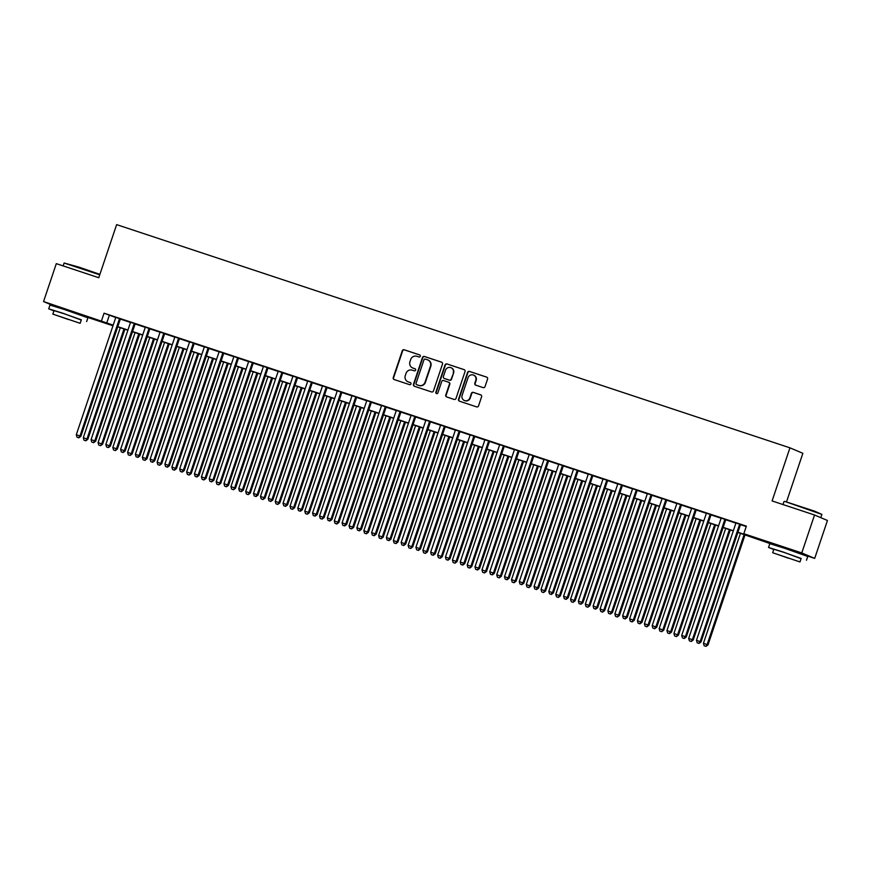 <?xml version="1.0" encoding="UTF-8"?>
<svg xmlns="http://www.w3.org/2000/svg" width="871" height="871" viewBox="0 0 871 871"><rect width="100%" height="100%" fill="white"/><g stroke="black" fill="none" stroke-linecap="round" stroke-linejoin="round"><path stroke-width="1.31" d="M420.29 356.261A1.1 1.067 -67 0 0 419.626 354.889L404.22 349.783A1.568 1.524 -67 0 0 402.271 350.784L393.257 377.589A1.568 1.524 -67 0 0 394.204 379.56L409.599 384.666A1.1 1.067 -67 0 0 410.97 383.959A1.1 1.067 -67 0 0 410.306 382.587L408.314 381.923A5.03 4.888 -67 0 1 405.276 375.619L406.028 373.387A5.03 4.888 -67 0 1 412.266 370.153L414.258 370.817A1.1 1.067 -67 0 0 415.63 370.11A1.1 1.067 -67 0 0 414.966 368.738L412.974 368.074A5.03 4.888 -67 0 1 409.936 361.77L410.687 359.538A5.03 4.888 -67 0 1 416.926 356.304L418.918 356.968A1.1 1.067 -67 0 0 420.29 356.261M778.685 545.943L799.317 552.878M58.847 307.3L79.49 314.246M483.089 387.595A1.568 1.524 -67 0 0 485.038 386.582L487.564 379.07A1.568 1.524 -67 0 0 486.617 377.099L469.523 371.427A1.568 1.524 -67 0 0 467.564 372.44L458.549 399.234A1.568 1.524 -67 0 0 459.496 401.204L476.6 406.877A1.568 1.524 -67 0 0 478.549 405.864L481.609 396.784A1.568 1.524 -67 0 0 480.661 394.813L473.334 392.386A1.568 1.524 -67 0 0 471.385 393.398L469.872 397.905A4.203 4.083 -67 0 1 464.352 400.486A4.203 4.083 -67 0 1 462.12 395.336L468.054 377.687A4.203 4.083 -67 0 1 473.574 375.107A4.203 4.083 -67 0 1 475.806 380.257L474.826 383.196A1.568 1.524 -67 0 0 475.773 385.167L483.089 387.595M55.439 306.603L43.55 301.562L56.31 263.641L98.761 277.718L116.638 224.62L789.953 447.836L772.087 500.934L814.537 515.001L801.766 552.933L814.69 558.398L800.721 553.771M43.55 301.562L113.186 325.133M737.944 532.246L749.049 535.937L743.812 533.716L746.371 526.128L104.063 313.19L101.504 320.778M743.812 533.716L801.766 552.933M442.49 364.122A1.568 1.524 -67 0 0 441.543 362.151L424.438 356.479A1.568 1.524 -67 0 0 422.489 357.491L413.475 384.296A1.568 1.524 -67 0 0 414.422 386.267L431.526 391.928A1.568 1.524 -67 0 0 433.475 390.927L442.49 364.122M446.986 363.958L464.08 369.62A1.568 1.524 -67 0 1 465.027 371.59L456.012 398.395A1.568 1.524 -67 0 1 454.063 399.408L446.747 396.98A1.568 1.524 -67 0 1 445.789 395.009L449.447 384.144A1.568 1.524 -67 0 0 448.5 382.173L443.644 380.562A1.568 1.524 -67 0 0 441.695 381.563L437.884 392.886A1.1 1.067 -67 0 1 436.447 393.561A1.1 1.067 -67 0 1 435.859 392.211L445.027 364.96A1.568 1.524 -67 0 1 446.986 363.958L464.363 369.75M120.383 318.917L115.789 317.392M135.147 323.816L130.563 322.292M149.91 328.705L145.326 327.191M164.684 333.604L160.09 332.08M179.448 338.503L174.853 336.979M194.211 343.392L189.617 341.878M208.975 348.291L204.391 346.767M223.738 353.18L219.154 351.666M238.512 358.079L233.918 356.555M253.276 362.978L248.681 361.454M268.039 367.867L263.456 366.353M282.803 372.766L278.219 371.242M297.566 377.655L292.983 376.141M312.341 382.554L307.746 381.03M327.104 387.453L322.51 385.929M341.868 392.342L337.284 390.829M356.631 397.241L352.047 395.717M371.394 402.141L366.811 400.616M386.169 407.029L381.574 405.505M400.932 411.929L396.338 410.404M415.696 416.817L411.112 415.304M430.459 421.716L425.875 420.192M445.233 426.616L440.639 425.092M459.997 431.504L455.402 429.98M474.76 436.404L470.166 434.879M489.524 441.292L484.94 439.779M504.287 446.192L499.704 444.667M519.062 451.091L514.467 449.567M533.825 455.979L529.23 454.455M548.588 460.879L544.005 459.355M563.352 465.767L558.768 464.254M578.115 470.667L573.532 469.142M592.89 475.566L588.295 474.042M607.653 480.454L603.059 478.941M622.417 485.354L617.833 483.83M637.18 490.242L632.596 488.729M651.943 495.142L647.36 493.617M666.718 500.041L662.123 498.517M681.481 504.93L676.887 503.416M696.245 509.829L691.661 508.305M711.008 514.728L706.425 513.204M725.783 519.617L721.188 518.093M104.063 313.19L115.745 317.545M120.329 319.069L130.508 322.444M135.092 323.968L145.272 327.344M149.866 328.857L160.035 332.232M164.63 333.756L174.81 337.131M179.393 338.656L189.573 342.031M194.157 343.544L204.337 346.919M208.92 348.444L219.1 351.819M223.695 353.332L233.864 356.707M238.458 358.231L248.638 361.607M253.221 363.131L263.401 366.506M267.985 368.019L278.165 371.394M282.748 372.919L292.928 376.294M297.523 377.807L307.692 381.182M312.286 382.707L322.466 386.082M327.05 387.606L337.229 390.981M341.813 392.494L351.993 395.87M356.587 397.394L366.756 400.769M371.351 402.293L381.531 405.657M386.114 407.182L396.294 410.557M400.878 412.081L411.058 415.456M415.641 416.969L425.821 420.345M430.416 421.869L440.584 425.244M445.179 426.768L455.359 430.132M459.942 431.657L470.122 435.032M474.706 436.556L484.886 439.931M489.469 441.445L499.649 444.82M504.244 446.344L514.413 449.719M519.007 451.243L529.187 454.608M533.771 456.132L543.95 459.507M548.534 461.031L558.714 464.406M563.297 465.92L573.477 469.295M578.072 470.819L588.241 474.194M592.835 475.718L603.015 479.094M607.599 480.607L617.779 483.982M622.362 485.506L632.542 488.881M637.137 490.395L647.305 493.77M651.9 495.294L662.08 498.669M666.663 500.194L676.843 503.569M681.427 505.082L691.607 508.457M696.19 509.981L706.37 513.357M710.965 514.87L721.134 518.245M725.728 519.769L735.908 523.144M740.492 524.669L746.218 526.563M740.546 524.516L735.951 522.992M786.535 501.848L802.866 453.312L789.953 447.836M814.537 515.001L827.45 520.477L814.69 558.398M771.51 544.092L737.868 532.453M112.98 325.776L80.883 315.139M113.121 325.34L109.18 324.034L113.012 325.656M733.284 530.929L723.104 527.554M718.521 526.04L708.341 522.665M703.746 521.141L693.577 517.766M688.983 516.242L678.803 512.877M674.219 511.353L664.04 507.978M659.456 506.454L649.276 503.079M644.692 501.565L634.513 498.19M629.918 496.666L619.749 493.291M615.155 491.767L604.975 488.402M600.391 486.878L590.211 483.503M585.628 481.979L575.448 478.604M570.864 477.09L560.684 473.715M556.09 472.191L545.921 468.816M541.327 467.292L531.147 463.927M526.563 462.403L516.383 459.028M511.8 457.504L501.62 454.129M497.025 452.615L486.856 449.24M482.262 447.716L472.082 444.341M467.498 442.816L457.319 439.441M452.735 437.928L442.555 434.553M437.971 433.029L427.792 429.653M423.197 428.14L413.028 424.765M408.434 423.241L398.254 419.866M393.67 418.341L383.49 414.966M378.907 413.453L368.727 410.078M364.143 408.553L353.964 405.178M349.369 403.665L339.2 400.29M334.606 398.766L324.426 395.39M319.842 393.866L309.662 390.491M305.079 388.978L294.899 385.603M290.315 384.078L280.135 380.703M275.541 379.179L265.372 375.815M260.777 374.29L250.598 370.915M246.014 369.391L235.834 366.016M231.251 364.503L221.071 361.127M216.476 359.603L206.307 356.228M201.713 354.704L191.533 351.34M186.949 349.815L176.769 346.44M172.186 344.916L162.006 341.541M157.422 340.028L147.243 336.652M142.648 335.128L132.479 331.753M127.885 330.229L117.705 326.865M117.781 326.658L127.95 330.033M132.544 331.546L142.724 334.921M147.308 336.446L157.488 339.821M162.071 341.345L172.251 344.72M176.846 346.233L187.015 349.609M191.609 351.133L201.789 354.508M206.373 356.021L216.552 359.396M221.136 360.921L231.316 364.296M235.899 365.82L246.079 369.195M250.674 370.708L260.843 374.084M265.437 375.608L275.617 378.983M280.201 380.507L290.381 383.871M294.964 385.396L305.144 388.771M309.728 390.295L319.907 393.67M324.502 395.184L334.671 398.559M339.265 400.083L349.445 403.458M354.029 404.982L364.209 408.347M368.792 409.871L378.972 413.246M383.567 414.77L393.736 418.145M398.33 419.659L408.499 423.034M413.094 424.558L423.273 427.933M427.857 429.457L438.037 432.833M442.62 434.346L452.8 437.721M457.395 439.245L467.564 442.62M472.158 444.134L482.338 447.509M486.922 449.033L497.101 452.408M501.685 453.933L511.865 457.308M516.449 458.821L526.628 462.196M531.223 463.72L541.392 467.096M545.986 468.609L556.166 471.984M560.75 473.508L570.93 476.883M575.513 478.408L585.693 481.783M590.277 483.296L600.457 486.671M605.051 488.196L615.22 491.571M619.814 493.095L629.994 496.459M634.578 497.983L644.758 501.358M649.341 502.883L659.521 506.258M664.116 507.771L674.285 511.146M678.879 512.671L689.048 516.046M693.643 517.57L703.822 520.934M708.406 522.458L718.586 525.834M723.17 527.358L733.349 530.733M109.3 315.411L106.741 322.999M412.614 367.943L412.963 368.085A5.03 4.888 -67 0 0 413.322 368.226L412.974 368.074M415.195 368.847L413.322 368.226M407.955 381.781L408.303 381.934A5.03 4.888 -67 0 0 408.662 382.064L408.314 381.923M410.535 382.685L408.662 382.064M419.855 354.998L404.58 349.924A1.568 1.524 -67 0 0 402.62 350.937L393.605 377.742A1.568 1.524 -67 0 0 394.28 379.582M441.826 362.282L424.798 356.631A1.568 1.524 -67 0 0 422.838 357.643L413.823 384.438A1.568 1.524 -67 0 0 414.498 386.289M425.331 359.092A1.1 1.067 -67 0 0 423.97 359.799L416.055 383.327A1.1 1.067 -67 0 0 416.719 384.71L418.82 385.407A5.03 4.888 -67 0 0 425.059 382.173L430.47 366.092A5.03 4.888 -67 0 0 427.443 359.788L425.331 359.092M427.792 359.93L428.151 360.071A5.03 4.888 -67 0 1 430.818 366.245L425.407 382.325A5.03 4.888 -67 0 1 419.169 385.548L417.067 384.851M448.848 382.315A1.568 1.524 -67 0 1 449.806 384.285L446.148 395.162A1.568 1.524 -67 0 0 446.812 397.002M447.335 364.1A1.568 1.524 -67 0 0 445.375 365.112L436.208 392.364A1.1 1.067 -67 0 0 436.632 393.616M453.247 372.864A4.203 4.083 -67 0 0 451.015 367.704A4.203 4.083 -67 0 0 445.495 370.295L443.404 376.501A1.568 1.524 -67 0 0 444.352 378.471L449.207 380.083A1.568 1.524 -67 0 0 451.156 379.081L453.595 373.006A4.203 4.083 -67 0 0 451.363 367.856L451.015 367.704M453.595 373.006L451.505 379.223A1.568 1.524 -67 0 1 449.556 380.235L444.7 378.624M473.574 375.107L473.922 375.249A4.203 4.083 -67 0 1 476.165 380.409L475.174 383.349A1.568 1.524 -67 0 0 475.838 385.189M464.352 400.486L464.7 400.638A4.203 4.083 -67 0 0 470.22 398.047L469.872 397.905M480.934 394.944L473.682 392.538A1.568 1.524 -67 0 0 471.734 393.55L470.22 398.047M486.9 377.219L469.872 371.579A1.568 1.524 -67 0 0 467.912 372.581L458.897 399.386A1.568 1.524 -67 0 0 459.572 401.226M120.296 327.714L83.289 437.699L87.851 439.289L124.891 329.238M85.467 440.639L83.986 440.149L85.815 440.791L86.98 438.919L123.987 328.944M83.986 440.149L83.289 437.699M87.851 439.289L85.815 440.791M119.512 318.546L79.99 435.968L76.3 434.738L115.821 317.327M120.405 318.851L80.872 436.338L79.99 435.968L78.488 437.678L77.007 437.188L78.488 437.678M78.836 437.83L80.872 436.338M76.3 434.738L77.007 437.188M99.74 274.822L64.127 263.02L78.989 267.147L99.882 274.376M64.127 263.02L63.148 265.905M81.243 320.06L63.311 313.364L48.711 308.835L53.937 310.871M86.643 321.595L87.917 317.806L64.585 309.575L49.985 305.046L48.711 308.835M52.837 314.115L54.013 310.62L64.53 313.887L81.33 319.809L80.154 323.304L52.837 314.115L80.154 323.304M68.526 319.559L57.693 315.748L68.526 319.559M784.564 501.348L814.472 511.114L821.886 514.413L784.564 501.348M801.07 558.692L783.138 552.007L768.538 547.467L773.764 549.503M806.47 560.238L807.744 556.438L784.412 548.207L769.812 543.678L768.538 547.467M772.675 552.747L773.851 549.253L784.357 552.519L801.157 558.453L799.981 561.937L772.675 552.747L799.981 561.937M788.353 558.202L777.531 554.381L788.353 558.202M135.059 332.613L98.053 442.599L102.615 444.188L139.654 334.137M100.23 445.538L98.761 445.048L100.579 445.68L101.744 443.818L138.75 333.833M98.761 445.048L98.053 442.599M102.615 444.188L100.579 445.68M149.834 337.513L112.816 447.487L117.378 449.088L154.417 339.026M114.994 450.427L113.524 449.937L115.342 450.579L116.507 448.717L153.525 338.732M113.524 449.937L112.816 447.487M117.378 449.088L115.342 450.579M164.597 342.401L127.58 452.387L132.142 453.976L169.181 343.925M129.768 455.326L128.287 454.836L130.117 455.468L131.271 453.606L168.288 343.631M128.287 454.836L127.58 452.387M132.142 453.976L130.117 455.468M179.361 347.3L142.343 457.275L146.916 458.875L183.944 348.814M144.532 460.215L143.051 459.725L144.88 460.367L146.034 458.505L183.052 348.52M143.051 459.725L142.343 457.275M146.916 458.875L144.88 460.367M134.276 323.446L94.765 440.857L91.074 439.637L130.585 322.216M135.168 323.74L95.636 441.227L94.765 440.857L93.251 442.577L91.771 442.087L93.251 442.577M93.6 442.718L95.636 441.227M91.074 439.637L91.771 442.087M149.039 328.334L109.528 445.756L105.837 444.526L145.348 327.115M149.943 328.639L110.399 446.126L109.528 445.756L108.015 447.465L106.545 446.975L108.015 447.465M108.363 447.618L110.399 446.126M105.837 444.526L106.545 446.975M163.802 333.234L124.292 450.645L120.601 449.425L160.112 332.014M164.706 333.528L125.163 451.015L124.292 450.645L122.778 452.365L121.309 451.875L122.778 452.365M123.127 452.517L125.163 451.015M120.601 449.425L121.309 451.875M178.577 338.133L139.055 455.544L135.364 454.324L174.886 336.903M179.47 338.427L139.926 455.914L139.055 455.544L137.553 457.264L136.072 456.774L137.553 457.264M137.901 457.406L139.926 455.914M135.364 454.324L136.072 456.774M194.124 352.189L157.118 462.174L161.679 463.764L198.719 353.713M159.295 465.114L157.814 464.624L159.643 465.266L160.808 463.394L197.815 353.419M157.814 464.624L157.118 462.174M161.679 463.764L159.643 465.266M193.34 343.022L153.819 460.443L150.128 459.213L189.649 341.802M194.233 343.326L154.7 460.813L153.819 460.443L152.316 462.153L150.835 461.663L152.316 462.153M152.665 462.305L154.7 460.813M150.128 459.213L150.835 461.663M208.888 357.088L171.881 467.074L176.443 468.663L213.482 358.612M174.058 470.013L172.589 469.523L174.407 470.155L175.572 468.293L212.578 358.308M172.589 469.523L171.881 467.074M176.443 468.663L174.407 470.155M208.104 347.921L168.593 465.332L164.902 464.112L204.413 346.691M208.996 348.215L169.464 465.702L168.593 465.332L167.08 467.052L165.599 466.562L167.08 467.052M167.428 467.194L169.464 465.702M164.902 464.112L165.599 466.562M223.662 361.988L186.644 471.962L191.206 473.563L228.246 363.501M188.822 474.902L187.352 474.412L189.181 475.054L190.335 473.193L227.353 363.207M187.352 474.412L186.644 471.962M191.206 473.563L189.181 475.054M222.867 352.809L183.356 470.231L179.666 469.001L219.176 351.59M223.771 353.114L184.227 470.601L183.356 470.231L181.843 471.94L180.373 471.451L181.843 471.94M182.191 472.093L184.227 470.601M179.666 469.001L180.373 471.451M238.425 366.876L201.408 476.862L205.97 478.451L243.009 368.4M203.596 479.801L202.116 479.311L203.945 479.943L205.099 478.081L242.116 368.106M202.116 479.311L201.408 476.862M205.97 478.451L203.945 479.943M237.631 357.709L198.12 475.12L194.429 473.9L233.94 356.489M238.534 358.003L198.991 475.49L198.12 475.12L196.606 476.84L195.137 476.35L196.606 476.84M196.966 476.992L198.991 475.49M194.429 473.9L195.137 476.35M253.189 371.775L216.171 481.75L220.744 483.351L257.783 373.3M218.36 484.69L216.879 484.211L218.708 484.842L219.873 482.98L256.88 372.995M216.879 484.211L216.171 481.75M220.744 483.351L218.708 484.842M252.405 362.608L212.883 480.019L209.192 478.8L248.714 361.378M253.298 362.902L213.754 480.389L212.883 480.019L211.381 481.739L209.9 481.249L211.381 481.739M211.729 481.881L213.754 480.389M209.192 478.8L209.9 481.249M267.952 376.664L230.946 486.649L235.508 488.239L272.547 378.188M233.123 489.589L231.642 489.099L233.472 489.742L234.637 487.869L271.643 377.894M231.642 489.099L230.946 486.649M235.508 488.239L233.472 489.742M267.168 367.497L227.647 484.918L223.956 483.688L263.478 366.277M268.061 367.802L228.529 485.289L227.647 484.918L226.144 486.628L224.664 486.138L226.144 486.628M226.493 486.78L228.529 485.289M223.956 483.688L224.664 486.138M282.716 381.563L245.709 491.549L250.271 493.138L287.31 383.088M247.887 494.488L246.417 493.999L248.235 494.63L249.4 492.768L286.417 382.783M246.417 493.999L245.709 491.549M250.271 493.138L248.235 494.63M281.932 372.396L242.421 489.807L238.73 488.587L278.241 371.166M282.825 372.69L243.292 490.177L242.421 489.807L240.908 491.527L239.427 491.037L240.908 491.527M241.256 491.669L243.292 490.177M238.73 488.587L239.427 491.037M297.49 386.463L260.473 496.437L265.034 498.038L302.074 387.976M262.661 499.377L261.18 498.887L263.009 499.529L264.163 497.668L301.181 387.682M261.18 498.887L260.473 496.437M265.034 498.038L263.009 499.529M296.695 377.295L257.185 494.706L253.494 493.476L293.004 376.065M297.599 377.589L258.056 495.076L257.185 494.706L255.671 496.416L254.201 495.937L255.671 496.416M256.02 496.568L258.056 495.076M253.494 493.476L254.201 495.937M312.254 391.351L275.236 501.337L279.809 502.926L316.837 392.875M277.424 504.276L275.944 503.786L277.773 504.418L278.927 502.556L315.944 392.581M275.944 503.786L275.236 501.337M279.809 502.926L277.773 504.418M311.459 382.184L271.948 499.595L268.257 498.375L307.768 380.965M312.362 382.478L272.819 499.965L271.948 499.595L270.435 501.315L268.965 500.825L270.435 501.315M270.794 501.467L272.819 499.965M268.257 498.375L268.965 500.825M327.017 396.251L290.01 506.225L294.572 507.826L331.611 397.775M292.188 509.176L290.707 508.686L292.536 509.317L293.701 507.455L330.708 397.47M290.707 508.686L290.01 506.225M294.572 507.826L292.536 509.317M326.233 387.083L286.711 504.494L283.021 503.275L322.542 385.853M327.126 387.377L287.582 504.864L286.711 504.494L285.209 506.214L283.728 505.724L285.209 506.214M285.557 506.356L287.582 504.864M283.021 503.275L283.728 505.724M341.78 401.139L304.774 511.125L309.336 512.714L346.375 402.663M306.951 514.064L305.481 513.574L307.3 514.217L308.465 512.355L345.471 402.369M305.481 513.574L304.774 511.125M309.336 512.714L307.3 514.217M340.997 391.972L301.486 509.393L297.784 508.163L337.306 390.752M341.889 392.277L302.357 509.764L301.486 509.393L299.972 511.103L298.492 510.613L299.972 511.103M300.321 511.255L302.357 509.764M297.784 508.163L298.492 510.613M356.555 406.038L319.537 516.024L324.099 517.614L361.138 407.563M321.715 518.964L320.245 518.474L322.063 519.105L323.228 517.243L360.246 407.258M320.245 518.474L319.537 516.024M324.099 517.614L322.063 519.105M355.76 396.871L316.249 514.282L312.558 513.063L352.069 395.652M356.653 397.165L317.12 514.652L316.249 514.282L314.736 516.002L313.266 515.512L314.736 516.002M315.084 516.144L317.12 514.652M312.558 513.063L313.266 515.512M371.318 410.938L334.301 520.912L338.863 522.513L375.902 412.451M336.489 523.852L335.008 523.362L336.837 524.004L337.992 522.143L375.009 412.157M335.008 523.362L334.301 520.912M338.863 522.513L336.837 524.004M370.523 401.771L331.013 519.181L327.322 517.951L366.833 400.54M371.427 402.064L331.884 519.552L331.013 519.181L329.499 520.902L328.029 520.412L329.499 520.902M329.848 521.043L331.884 519.552M327.322 517.951L328.029 520.412M386.082 415.826L349.064 525.812L353.637 527.401L390.665 417.351M351.253 528.751L349.772 528.262L351.601 528.904L352.755 527.031L389.773 417.057M349.772 528.262L349.064 525.812M353.637 527.401L351.601 528.904M385.298 406.659L345.776 524.081L342.085 522.85L381.596 405.44M386.191 406.953L346.647 524.44L345.776 524.081L344.274 525.79L342.793 525.3L344.274 525.79M344.622 525.942L346.647 524.44M342.085 522.85L342.793 525.3M400.845 420.726L363.838 530.711L368.4 532.301L405.44 422.25M366.016 533.651L364.535 533.161L366.364 533.792L367.529 531.931L404.536 421.945M364.535 533.161L363.838 530.711M368.4 532.301L366.364 533.792M400.061 411.558L360.54 528.969L356.849 527.75L396.37 410.328M400.954 411.852L361.421 529.339L360.54 528.969L359.037 530.689L357.556 530.199L359.037 530.689M359.385 530.831L361.421 529.339M356.849 527.75L357.556 530.199M415.609 425.614L378.602 535.6L383.164 537.2L420.203 427.138M380.779 538.539L379.31 538.049L381.128 538.692L382.293 536.83L419.299 426.844M379.31 538.049L378.602 535.6M383.164 537.2L381.128 538.692M414.825 416.447L375.314 533.869L371.623 532.638L411.134 415.227M415.717 416.752L376.185 534.239L375.314 533.869L373.801 535.578L372.32 535.088L373.801 535.578M374.149 535.73L376.185 534.239M371.623 532.638L372.32 535.088M430.383 430.514L393.365 540.499L397.927 542.089L434.967 432.038M395.543 543.439L394.073 542.949L395.891 543.58L397.056 541.718L434.074 431.733M394.073 542.949L393.365 540.499M397.927 542.089L395.891 543.58M429.588 421.346L390.077 538.757L386.386 537.538L425.897 420.127M430.492 421.64L390.948 539.127L390.077 538.757L388.564 540.477L387.094 539.987L388.564 540.477M388.912 540.63L390.948 539.127M386.386 537.538L387.094 539.987M445.146 435.413L408.129 545.388L412.691 546.988L449.73 436.926M410.317 548.327L408.837 547.837L410.666 548.48L411.82 546.618L448.837 436.632M408.837 547.837L408.129 545.388M412.691 546.988L410.666 548.48M444.352 426.246L404.841 543.656L401.15 542.437L440.661 425.015M445.255 426.54L405.712 544.027L404.841 543.656L403.327 545.377L401.858 544.887L403.327 545.377M403.676 545.518L405.712 544.027M401.15 542.437L401.858 544.887M459.91 440.301L422.892 550.287L427.465 551.876L464.493 441.826M425.081 553.227L423.6 552.737L425.429 553.379L426.583 551.506L463.601 441.532M423.6 552.737L422.892 550.287M427.465 551.876L425.429 553.379M459.126 431.134L419.604 548.556L415.913 547.326L455.435 429.915M460.019 431.439L420.475 548.926L419.604 548.556L418.102 550.265L416.621 549.775L418.102 550.265M418.45 550.418L420.475 548.926M415.913 547.326L416.621 549.775M474.673 445.201L437.667 555.186L442.228 556.776L479.268 446.725M439.844 558.126L438.363 557.636L440.193 558.267L441.357 556.406L478.364 446.42M438.363 557.636L437.667 555.186M442.228 556.776L440.193 558.267M473.889 436.033L434.368 553.444L430.677 552.225L470.198 434.803M474.782 436.327L435.25 553.814L434.368 553.444L432.865 555.165L431.385 554.675L432.865 555.165M433.214 555.306L435.25 553.814M430.677 552.225L431.385 554.675M489.437 450.1L452.43 560.075L456.992 561.675L494.031 451.614M454.608 563.014L453.138 562.524L454.956 563.167L456.121 561.305L493.128 451.32M453.138 562.524L452.43 560.075M456.992 561.675L454.956 563.167M504.211 454.989L467.194 564.974L471.755 566.564L508.795 456.513M469.371 567.914L467.901 567.424L469.73 568.055L470.884 566.194L507.902 456.219M467.901 567.424L467.194 564.974M471.755 566.564L469.73 568.055M518.974 459.888L481.957 569.863L486.519 571.463L523.558 461.401M484.145 572.802L482.665 572.312L484.494 572.955L485.648 571.093L522.665 461.107M482.665 572.312L481.957 569.863M486.519 571.463L484.494 572.955M488.653 440.922L449.142 558.344L445.451 557.113L484.962 439.703M489.546 441.227L450.013 558.714L449.142 558.344L447.629 560.053L446.148 559.563L447.629 560.053M447.977 560.205L450.013 558.714M445.451 557.113L446.148 559.563M503.416 445.821L463.905 563.232L460.215 562.013L499.725 444.602M504.32 446.115L464.776 563.602L463.905 563.232L462.392 564.952L460.922 564.462L462.392 564.952M462.741 565.105L464.776 563.602M460.215 562.013L460.922 564.462M518.18 450.721L478.669 568.132L474.978 566.912L514.489 449.49M519.083 451.015L479.54 568.502L478.669 568.132L477.156 569.852L475.686 569.362L477.156 569.852M477.515 569.993L479.54 568.502M474.978 566.912L475.686 569.362M533.738 464.776L496.72 574.762L501.293 576.352L538.332 466.301M498.909 577.702L497.428 577.212L499.257 577.854L500.422 575.981L537.429 466.007M497.428 577.212L496.72 574.762M501.293 576.352L499.257 577.854M532.954 455.609L493.432 573.031L489.742 571.801L529.263 454.39M533.847 455.914L494.303 573.401L493.432 573.031L491.93 574.74L490.449 574.25L491.93 574.74M492.278 574.893L494.303 573.401M489.742 571.801L490.449 574.25M548.501 469.676L511.495 579.661L516.057 581.251L553.096 471.2M513.672 582.601L512.192 582.111L514.021 582.743L515.186 580.881L552.192 470.895M512.192 582.111L511.495 579.661M516.057 581.251L514.021 582.743M547.717 460.509L508.207 577.919L504.505 576.7L544.027 459.278M548.61 460.803L509.078 578.29L508.207 577.919L506.693 579.64L505.213 579.15L506.693 579.64M507.042 579.781L509.078 578.29M504.505 576.7L505.213 579.15M563.265 474.575L526.258 584.55L530.82 586.15L567.859 476.089M528.436 587.49L526.966 587L528.784 587.642L529.949 585.78L566.967 475.795M526.966 587L526.258 584.55M530.82 586.15L528.784 587.642M562.481 465.397L522.97 582.819L519.279 581.588L558.79 464.178M563.374 465.702L523.841 583.189L522.97 582.819L521.457 584.528L519.976 584.038L521.457 584.528M521.805 584.681L523.841 583.189M519.279 581.588L519.976 584.038M578.039 479.464L541.022 589.449L545.584 591.039L582.623 480.988M543.21 592.389L541.729 591.899L543.558 592.53L544.713 590.669L581.73 480.694M541.729 591.899L541.022 589.449M545.584 591.039L543.558 592.53M577.244 470.296L537.734 587.707L534.043 586.488L573.553 469.077M578.148 470.59L538.605 588.077L537.734 587.707L536.22 589.427L534.75 588.938L536.22 589.427M536.569 589.58L538.605 588.077M534.043 586.488L534.75 588.938M592.803 484.363L555.785 594.338L560.358 595.938L597.386 485.876M557.973 597.277L556.493 596.787L558.322 597.43L559.476 595.568L596.493 485.583M556.493 596.787L555.785 594.338M560.358 595.938L558.322 597.43M592.008 475.196L552.497 592.607L548.806 591.387L588.317 473.966M592.911 475.49L553.368 592.977L552.497 592.607L550.995 594.327L549.514 593.837L550.995 594.327M551.343 594.468L553.368 592.977M548.806 591.387L549.514 593.837M607.566 489.252L570.559 599.237L575.121 600.827L612.161 490.776M572.737 602.177L571.256 601.687L573.085 602.329L574.25 600.457L611.257 490.482M571.256 601.687L570.559 599.237M575.121 600.827L573.085 602.329M606.782 480.084L567.261 597.506L563.57 596.276L603.091 478.865M607.675 480.389L568.142 597.876L567.261 597.506L565.758 599.215L564.277 598.725L565.758 599.215M566.106 599.368L568.142 597.876M563.57 596.276L564.277 598.725M622.33 494.151L585.323 604.136L589.885 605.726L626.924 495.675M587.5 607.076L586.031 606.586L587.849 607.218L589.014 605.356L626.02 495.37M586.031 606.586L585.323 604.136M589.885 605.726L587.849 607.218M621.546 484.984L582.035 602.394L578.344 601.175L617.855 483.753M622.438 485.278L582.906 602.765L582.035 602.394L580.522 604.115L579.041 603.625L580.522 604.115M580.87 604.256L582.906 602.765M578.344 601.175L579.041 603.625M637.104 499.05L600.086 609.025L604.648 610.625L641.687 500.564M602.264 611.965L600.794 611.475L602.612 612.117L603.777 610.255L640.795 500.27M600.794 611.475L600.086 609.025M604.648 610.625L602.612 612.117M636.309 489.872L596.798 607.294L593.107 606.064L632.618 488.653M637.202 490.177L597.669 607.664L596.798 607.294L595.285 609.003L593.815 608.513L595.285 609.003M595.633 609.156L597.669 607.664M593.107 606.064L593.815 608.513M651.867 503.939L614.85 613.924L619.412 615.514L656.451 505.463M617.038 616.864L615.557 616.374L617.387 617.006L618.541 615.144L655.558 505.169M615.557 616.374L614.85 613.924M619.412 615.514L617.387 617.006M651.073 494.772L611.562 612.182L607.871 610.963L647.382 493.552M651.976 495.066L612.433 612.553L611.562 612.182L610.048 613.903L608.579 613.413L610.048 613.903M610.397 614.055L612.433 612.553M607.871 610.963L608.579 613.413M666.631 508.838L629.613 618.813L634.186 620.413L671.214 510.362M631.802 621.752L630.321 621.273L632.15 621.905L633.304 620.043L670.322 510.058M630.321 621.273L629.613 618.813M634.186 620.413L632.15 621.905M665.847 499.671L626.325 617.082L622.634 615.862L662.145 498.441M666.74 499.965L627.196 617.452L626.325 617.082L624.823 618.802L623.342 618.312L624.823 618.802M625.171 618.943L627.196 617.452M622.634 615.862L623.342 618.312M681.394 513.727L644.388 623.712L648.949 625.302L685.989 515.251M646.565 626.652L645.084 626.162L646.913 626.804L648.078 624.932L685.085 514.957M645.084 626.162L644.388 623.712M648.949 625.302L646.913 626.804M680.61 504.559L641.089 621.981L637.398 620.751L676.919 503.34M681.503 504.864L641.971 622.351L641.089 621.981L639.586 623.69L638.105 623.201L639.586 623.69M639.935 623.843L641.971 622.351M637.398 620.751L638.105 623.201M696.158 518.626L659.151 628.612L663.713 630.201L700.752 520.15M661.329 631.551L659.859 631.061L661.677 631.693L662.842 629.831L699.849 519.845M659.859 631.061L659.151 628.612M663.713 630.201L661.677 631.693M695.374 509.459L655.863 626.87L652.172 625.65L691.683 508.239M696.267 509.753L656.734 627.24L655.863 626.87L654.35 628.59L652.869 628.1L654.35 628.59M654.698 628.731L656.734 627.24M652.172 625.65L652.869 628.1M710.932 523.525L673.914 633.5L678.476 635.101L715.516 525.039M676.092 636.44L674.622 635.95L676.451 636.592L677.605 634.73L714.623 524.745M674.622 635.95L673.914 633.5M678.476 635.101L676.451 636.592M710.137 514.358L670.626 631.769L666.936 630.539L706.446 513.128M711.041 514.652L671.497 632.139L670.626 631.769L669.113 633.478L667.643 632.999L669.113 633.478M669.461 633.631L671.497 632.139M666.936 630.539L667.643 632.999M725.695 528.414L688.678 638.399L693.24 639.989L730.279 529.938M690.866 641.339L689.386 640.849L691.215 641.492L692.369 639.619L729.386 529.644M689.386 640.849L688.678 638.399M693.24 639.989L691.215 641.492M724.901 519.247L685.39 636.657L681.699 635.438L721.21 518.027M725.804 519.541L686.261 637.028L685.39 636.657L683.877 638.378L682.407 637.888L683.877 638.378M684.225 638.53L686.261 637.028M681.699 635.438L682.407 637.888M740.459 533.313L703.441 643.299L708.014 644.888L745.043 534.838M705.63 646.238L704.149 645.749L705.978 646.38L707.132 644.518L744.15 534.533M704.149 645.749L703.441 643.299M708.014 644.888L705.978 646.38M739.675 524.146L700.153 641.557L696.462 640.337L735.984 522.916M740.568 524.44L701.024 641.927L700.153 641.557L698.651 643.277L697.17 642.787L698.651 643.277M698.999 643.419L701.024 641.927M696.462 640.337L697.17 642.787M58.727 307.659L58.923 307.082M79.37 314.605L79.555 314.028M782.985 504.549L783.954 501.652M778.565 546.291L778.75 545.725M799.197 553.237L799.382 552.671M820.798 517.657L821.886 514.423"/></g></svg>
